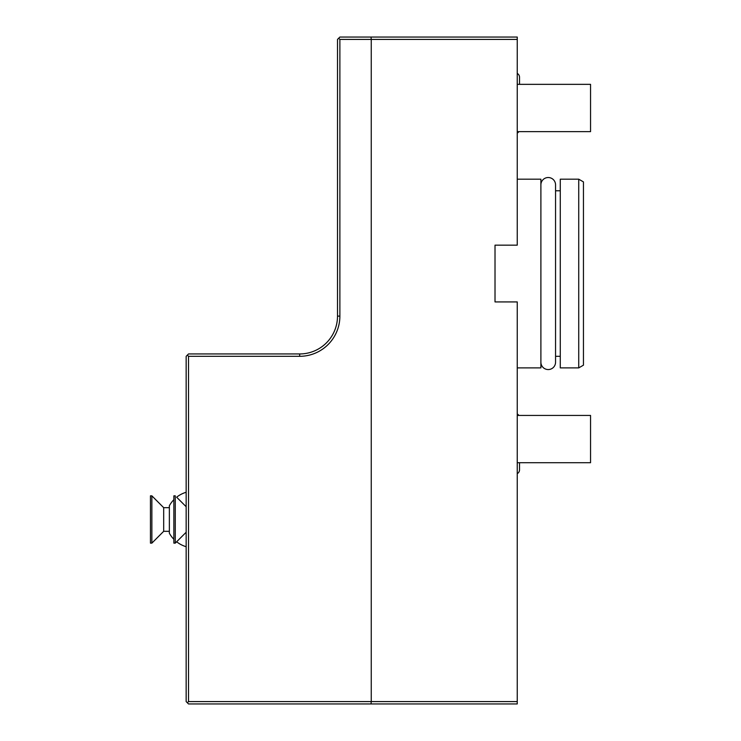 <?xml version="1.0" encoding="UTF-8"?>
<svg xmlns="http://www.w3.org/2000/svg" width="741" height="741" viewBox="0 0 741 741"><rect width="100%" height="100%" fill="white"/><g stroke="black" fill="none" stroke-linecap="round" stroke-linejoin="round"><path stroke-width="1.11" d="M517.246 367.897L540.893 367.897L540.893 179.183L517.246 179.183M517.246 701.588L517.246 703.95L188.52 703.95L186.158 701.588L186.158 356.31L187.343 355.124L188.52 356.31L188.52 701.588L371.25 701.588L371.25 39.412L517.246 39.412L517.246 245.16L495.016 245.16L495.016 301.92L517.246 301.92L517.246 701.588L371.25 701.588L371.019 703.95M371.019 37.05L371.25 39.412L339.878 39.412L338.693 38.236L339.878 37.05L517.246 37.05L517.246 39.412M339.878 39.412L339.878 316.111A40.199 40.199 0 0 1 299.67 356.31L188.52 356.31M338.693 38.236L337.507 39.412L337.507 316.111A37.837 37.837 0 0 1 299.67 353.948L188.52 353.948L187.343 355.124M188.52 701.588L187.343 702.764M173.857 539.281A28.38 28.38 0 0 1 169.365 533.224L169.365 505.751A28.38 28.38 0 0 1 173.857 499.693M163.687 507.668L169.365 507.668L169.365 531.316L163.687 531.316L163.687 507.668L151.868 495.84L150.451 495.84L150.451 543.134L151.868 543.134L151.868 495.84M163.687 531.316L151.868 543.134M186.158 546.701A28.38 28.38 0 0 1 176.636 541.782L175.274 543.134L175.274 495.84L173.857 495.84L173.857 543.134L175.274 543.134L186.158 532.26M186.158 492.274A28.38 28.38 0 0 0 176.636 497.192L186.158 506.714M517.246 131.648L590.549 131.648L590.549 84.344L517.246 84.344M517.246 133.084A4.205 4.205 0 0 0 518.83 131.648M519.515 77.184L519.515 84.344L519.515 77.184A4.205 4.205 0 0 0 517.246 73.442M540.893 362.219A7.327 7.327 0 0 0 548.22 369.555A7.327 7.327 0 0 0 555.555 362.219L555.555 184.852A7.327 7.327 0 0 0 548.22 177.525A7.327 7.327 0 0 0 540.893 184.861M555.555 190.77L560.279 190.77M555.555 356.31L560.279 356.31M560.279 367.897L560.279 179.183L578.73 179.183L578.73 367.897L560.279 367.897M578.73 179.183L583.454 181.906L583.454 365.165L578.73 367.897M517.246 462.727L590.549 462.727L590.549 415.432L517.246 415.432M517.246 473.629A4.205 4.205 0 0 0 519.515 469.896L519.515 462.727M518.83 415.432A4.205 4.205 0 0 0 517.246 413.987M339.878 316.111L337.507 316.111M299.67 356.31L299.67 353.948"/></g></svg>
